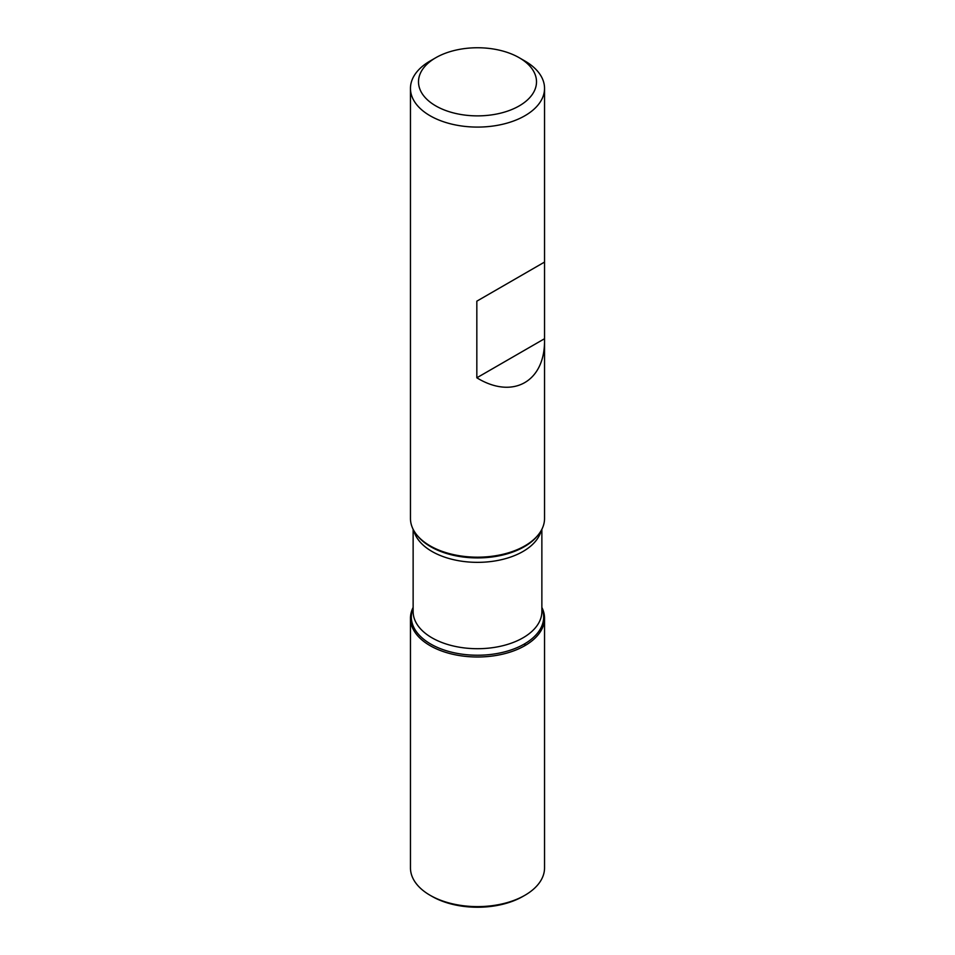 <?xml version="1.0" encoding="UTF-8"?>
<svg xmlns="http://www.w3.org/2000/svg" width="955" height="955" viewBox="0 0 955 955"><rect width="100%" height="100%" fill="white"/><g stroke="black" fill="none" stroke-linecap="round" stroke-linejoin="round"><path stroke-width="1.43" d="M524.904 61.013L519.222 57.73A58.995 34.058 0 0 0 435.778 57.73A58.995 34.058 0 0 0 435.778 105.898A58.995 34.058 0 0 0 519.222 105.898A58.995 34.058 0 0 0 519.222 57.73L524.904 61.013A67.041 38.713 180 0 1 544.541 88.385A67.041 38.713 180 0 1 503.154 124.138A67.041 38.713 180 0 1 430.096 115.758A67.041 38.713 180 0 1 410.459 88.385L410.459 518.47A67.041 38.713 0 0 0 416.296 534.275A67.041 38.713 0 0 0 430.096 545.842A67.041 38.713 0 0 0 538.704 534.275A67.041 38.713 0 0 0 544.541 518.47L544.541 262.076L476.832 301.171L476.832 377.798C512.907 399.93 545.317 381.594 544.541 339.491M410.459 88.385A67.041 38.713 180 0 1 430.096 61.013L435.778 57.73M541.867 607.44A67.041 38.713 180 0 1 477.5 656.992A67.041 38.713 180 0 1 413.133 607.44A67.041 38.713 0 0 0 410.459 618.279A67.041 38.713 0 0 0 430.096 645.652A67.041 38.713 0 0 0 503.154 654.044A67.041 38.713 0 0 0 544.541 618.279A67.041 38.713 0 0 0 541.867 607.44M544.541 88.385L544.541 262.076L476.832 301.171M544.541 338.715L476.832 377.798M410.459 618.279L410.459 867.904A67.041 38.713 0 0 0 430.096 895.277A67.041 38.713 0 0 0 524.904 895.277A67.041 38.713 0 0 0 544.541 867.904L544.541 618.279M431.994 896.363L430.096 895.277L431.994 896.363A64.367 37.161 0 0 0 523.006 896.363L524.904 895.277M524.904 645.652L524.904 643.67M416.296 534.275L417.108 535.313A66.158 38.2 0 0 0 430.717 546.726A66.158 38.2 0 0 0 537.892 535.313L538.704 534.275M541.867 608.192A66.158 38.2 180 0 1 509.767 650.379A66.158 38.2 180 0 1 430.717 644.04A66.158 38.2 180 0 1 413.133 608.192M413.133 529.309L413.133 611.558A64.367 37.161 0 0 0 431.994 637.833A64.367 37.161 0 0 0 502.127 645.878A64.367 37.161 0 0 0 541.867 611.558L541.867 529.309M541.187 530.562A64.367 37.161 180 0 1 497.758 560.466A64.367 37.161 180 0 1 431.994 551.465A64.367 37.161 180 0 1 413.813 530.562"/></g></svg>
